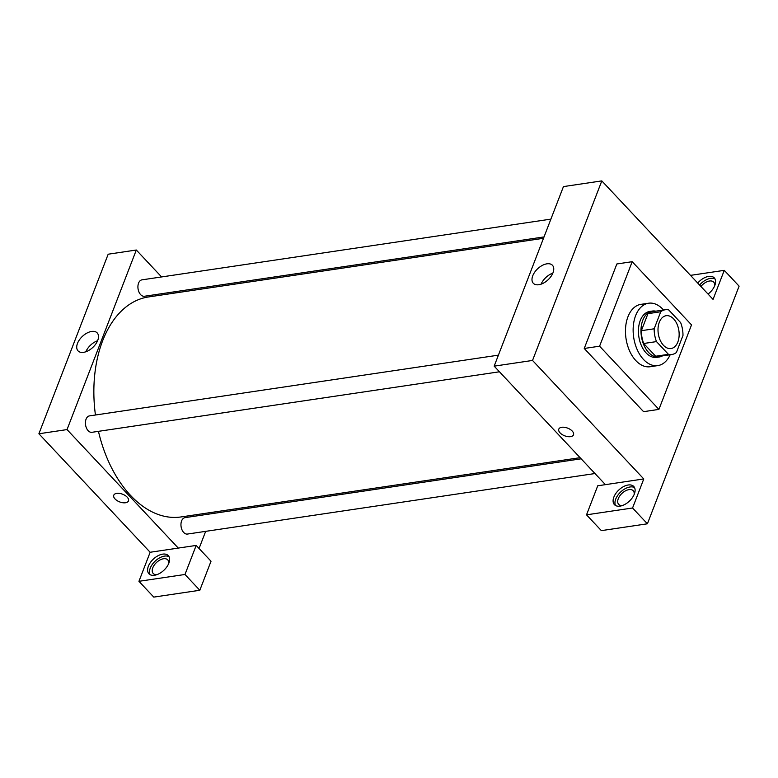 <?xml version="1.0" encoding="UTF-8"?>
<svg xmlns="http://www.w3.org/2000/svg" width="778" height="778" viewBox="0 0 778 778"><rect width="100%" height="100%" fill="white"/><g stroke="black" fill="none" stroke-linecap="round" stroke-linejoin="round"><path stroke-width="1.17" d="M673.67 318.922A16.601 10.406 -98.4 0 1 679.058 336.592A16.601 10.406 -98.4 0 1 671.015 348.544A16.601 10.406 -98.4 0 1 658.285 333.655A16.601 10.406 -98.4 0 1 666.133 315.712A16.601 10.406 -98.4 0 1 673.67 318.922M660.736 311.754L654.162 328.793A22.611 14.179 -98.4 0 0 656.476 341.6L668.438 354.34A22.611 14.179 -98.4 0 0 671.9 354.486A22.611 14.179 -98.4 0 0 676.413 352.492L682.987 335.454A22.611 14.179 -98.4 0 0 680.672 322.646L668.71 309.907A22.611 14.179 -98.4 0 0 665.248 309.761A22.611 14.179 -98.4 0 0 660.736 311.754L647.948 313.66L641.373 330.689L654.162 328.793M671.9 354.486L659.112 356.392A22.611 14.179 -98.4 0 1 655.65 356.236L668.438 354.34M641.373 330.689A22.611 14.179 -98.4 0 0 643.688 343.497L655.65 356.236M647.948 313.66A22.611 14.179 -98.4 0 1 652.46 311.657L665.248 309.761M655.786 311.161A23.233 14.568 81.6 0 0 652.372 311.044A23.233 14.568 81.6 0 0 641.373 336.164A23.233 14.568 81.6 0 0 659.199 357.005A23.233 14.568 81.6 0 0 662.428 355.896M659.199 357.005L656.642 357.384A23.233 14.568 -98.4 0 1 638.816 336.543A23.233 14.568 -98.4 0 1 649.815 311.424L652.372 311.044M643.688 343.497L656.476 341.6M670.179 354.749A31.528 19.771 -98.4 0 1 657.857 365.592A31.528 19.771 -98.4 0 1 633.671 337.312A31.528 19.771 -98.4 0 1 648.599 303.216A31.528 19.771 -98.4 0 1 662.905 309.313A31.528 19.771 -98.4 0 1 663.537 310.014M657.857 365.592L650.184 366.73A31.528 19.771 -98.4 0 1 625.998 338.449A31.528 19.771 -98.4 0 1 640.926 304.354L648.599 303.216M632.193 261.69L691.525 324.893L658.917 409.393L599.585 346.191L632.193 261.69L616.847 263.975L584.239 348.466L599.585 346.191M658.917 409.393L643.571 411.669L584.239 348.466M632.563 507.995L647.403 523.798L739.1 286.148L724.269 270.345L713.056 299.394L601.812 180.895L532.531 360.447L643.776 478.947L597.737 485.793L586.524 514.832L632.563 507.995L643.776 478.947M634.333 494.04A13.275 7.673 136.8 0 1 624.753 504.484A13.275 7.673 136.8 0 1 614.425 504.65A13.275 7.673 136.8 0 1 618.85 489.965A13.275 7.673 136.8 0 1 633.778 486.474A13.275 7.673 136.8 0 1 634.333 494.04M634.556 487.602A13.275 7.673 -43.2 0 0 620.708 491.949A13.275 7.673 -43.2 0 0 615.505 505.496M622.429 505.515A9.958 5.757 136.8 0 1 618.695 504.358A9.958 5.757 136.8 0 1 622.021 493.34A9.958 5.757 136.8 0 1 633.214 490.724A9.958 5.757 136.8 0 1 634.138 494.516M586.524 514.832L601.365 530.635L647.403 523.798M697.72 283.056A13.275 7.673 136.8 0 1 714.272 277.872A13.275 7.673 136.8 0 1 714.826 285.438A13.275 7.673 136.8 0 1 708.058 294.065M690.504 275.363L724.269 270.345M715.05 279.001A13.275 7.673 -43.2 0 0 699.578 285.03M700.92 286.46A9.958 5.757 136.8 0 1 709.507 281.014A9.958 5.757 136.8 0 1 713.708 282.122A9.958 5.757 136.8 0 1 714.632 285.915M561.755 427.278A7.887 4.114 21.1 0 1 570.206 429.417A7.887 4.114 21.1 0 1 573.512 434.805A7.887 4.114 21.1 0 1 564.672 435.806A7.887 4.114 21.1 0 1 558.798 429.135A7.887 4.114 21.1 0 1 561.755 427.278M601.812 180.895L563.447 186.594L494.166 366.146L532.531 360.447M494.166 366.146L605.41 484.645M558.798 429.125A7.887 4.114 -158.9 0 0 564.672 435.806A7.887 4.114 -158.9 0 0 573.512 434.805M532.755 275.782A13.129 7.585 136.8 0 1 542.227 265.454A13.129 7.585 136.8 0 1 552.448 265.288A13.129 7.585 136.8 0 1 548.062 279.808A13.129 7.585 136.8 0 1 533.3 283.27A13.129 7.585 136.8 0 1 532.755 275.782M552.847 273.136A13.129 7.585 -43.2 0 0 541.099 284.164M580.087 457.678L181.05 516.942A111.196 69.719 -98.4 0 1 98.446 431.333M95.441 415.005A111.196 69.719 -98.4 0 1 148.384 296.963L543.501 238.282M550.892 219.124L141.985 279.847A8.295 5.203 81.6 0 0 137.959 285.818A8.295 5.203 81.6 0 0 140.653 294.658A8.295 5.203 81.6 0 0 144.416 296.262L544.026 236.92M594.976 473.539L187.449 534.058A8.295 5.203 -98.4 0 1 181.089 526.618A8.295 5.203 -98.4 0 1 185.018 517.642L581.156 458.806M499.457 371.787L91.93 432.305A8.295 5.203 -98.4 0 1 85.561 424.866A8.295 5.203 -98.4 0 1 89.489 415.89L498.397 355.157M213.065 512.187L212.53 513.558M205.664 531.355L199.061 548.48M176.47 292.791L175.41 291.662M161.581 276.939L136.315 250.02L67.034 429.582L178.279 548.082L196.182 545.427L184.979 574.475L138.941 581.312L150.144 552.263L178.279 548.082M196.182 545.427L211.023 561.22L199.81 590.269L153.772 597.105L138.941 581.312M156.932 574.65A9.958 5.757 136.8 0 1 153.208 573.483A9.958 5.757 136.8 0 1 154.287 565.042A9.958 5.757 136.8 0 1 163.526 558.75A9.958 5.757 136.8 0 1 167.727 559.859A9.958 5.757 136.8 0 1 168.651 563.651M169.069 556.737A13.275 7.673 -43.2 0 0 155.211 561.074A13.275 7.673 -43.2 0 0 150.008 574.631M168.845 563.175A13.275 7.673 136.8 0 1 159.257 573.619A13.275 7.673 136.8 0 1 148.929 573.785A13.275 7.673 136.8 0 1 153.363 559.1A13.275 7.673 136.8 0 1 168.291 555.609A13.275 7.673 136.8 0 1 168.845 563.175M184.979 574.475L199.81 590.269M136.315 250.02L108.181 254.202L38.9 433.764L150.144 552.263M83.577 352.337A13.129 7.585 136.8 0 1 78.033 350.878A13.129 7.585 136.8 0 1 82.419 336.359A13.129 7.585 136.8 0 1 97.182 332.906A13.129 7.585 136.8 0 1 95.752 344.032A13.129 7.585 136.8 0 1 83.577 352.337M38.9 433.764L67.034 429.582M97.581 340.745A13.129 7.585 -43.2 0 0 85.843 351.773M116.719 493.369A7.887 4.114 21.1 0 1 125.18 495.518A7.887 4.114 21.1 0 1 128.477 500.896A7.887 4.114 21.1 0 1 119.637 501.907A7.887 4.114 21.1 0 1 113.763 495.226A7.887 4.114 21.1 0 1 116.719 493.369M113.773 495.226A7.887 4.114 -158.9 0 0 119.637 501.898A7.887 4.114 -158.9 0 0 128.477 500.896"/></g></svg>
